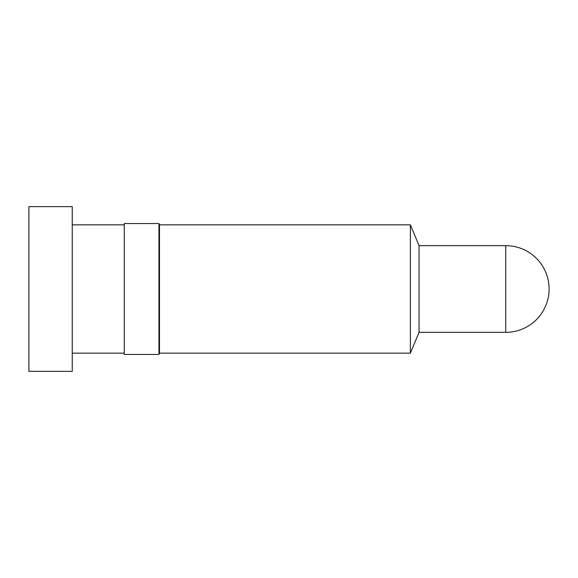 <?xml version="1.0" encoding="UTF-8"?>
<svg xmlns="http://www.w3.org/2000/svg" width="578" height="578" viewBox="0 0 578 578"><rect width="100%" height="100%" fill="white"/><g stroke="black" fill="none" stroke-linecap="round" stroke-linejoin="round"><path stroke-width="0.87" d="M419.05 245.65L419.05 332.35L505.75 332.35L505.75 245.65L419.05 245.65L410.38 224.842L159.492 224.842L158.95 223.541L124.27 223.541L124.27 354.459L158.95 354.459L158.95 223.541M419.05 332.35L410.38 353.158L410.38 224.842M410.38 353.158L159.492 353.158L159.492 224.842M159.492 353.158L158.95 354.459M124.27 224.842L72.25 224.842M124.27 353.158L72.25 353.158M72.25 371.365L72.25 206.635L28.9 206.635L28.9 371.365L72.25 371.365M505.75 332.35A43.35 43.35 0 0 0 549.1 289A43.35 43.35 0 0 0 505.75 245.65"/></g></svg>
